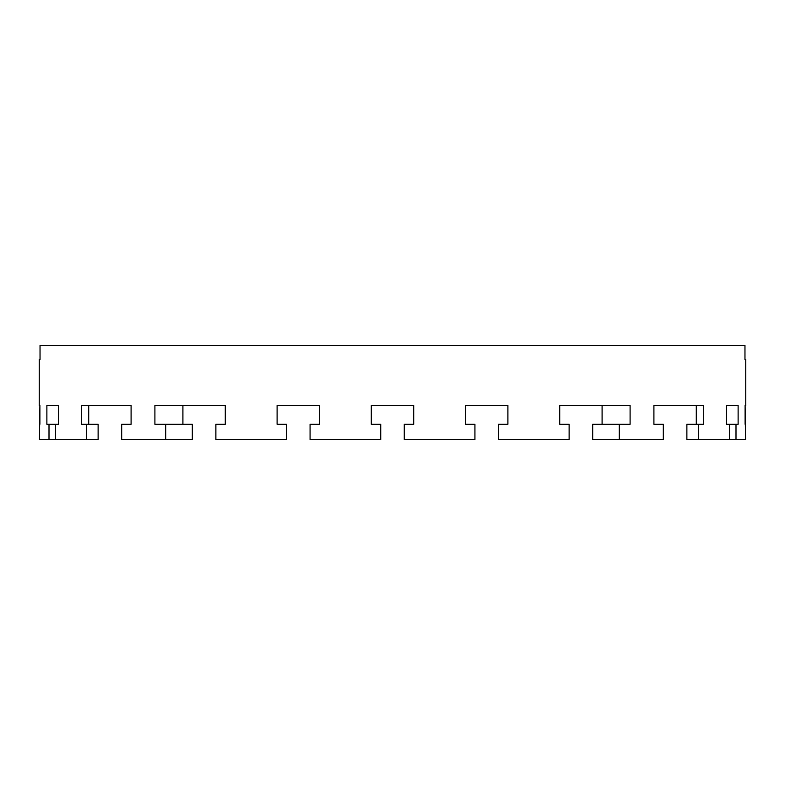 <?xml version="1.0" encoding="UTF-8"?>
<svg xmlns="http://www.w3.org/2000/svg" width="785" height="785" viewBox="0 0 785 785"><rect width="100%" height="100%" fill="white"/><g stroke="black" fill="none" stroke-linecap="round" stroke-linejoin="round"><path stroke-width="1.18" d="M745.75 359.53L744.965 359.53L745.75 359.53L745.75 405.452L745.112 405.452L745.75 405.452M744.965 359.53L744.965 345.4L40.035 345.4L40.035 359.53L39.25 359.53L40.035 359.53M39.25 405.452L39.888 405.452L39.25 405.452L39.25 359.53M39.888 424.292L39.888 405.452L39.446 439.6L49.004 439.6L49.004 424.292L46.874 424.292L46.874 405.452L58.63 405.452L58.63 424.292L55.519 424.292L55.519 439.6L86.576 439.6L86.576 424.292L81.326 424.292L81.326 405.452L131.095 405.452L131.095 424.292L121.675 424.292L121.675 439.6L165.694 439.6L165.694 424.292L154.9 424.292L154.9 405.452L225.295 405.452L225.295 424.292L215.875 424.292L215.875 439.6L286.525 439.6L286.525 424.292L277.105 424.292L277.105 405.452L319.495 405.452L319.495 424.292L310.075 424.292L310.075 439.6L380.725 439.6L380.725 424.292L371.305 424.292L371.305 405.452L413.695 405.452L413.695 424.292L404.275 424.292L404.275 439.6L474.925 439.6L474.925 424.292L465.505 424.292L465.505 405.452L507.895 405.452L507.895 424.292L498.475 424.292L498.475 439.6L569.125 439.6L569.125 424.292L559.705 424.292L559.705 405.452L630.1 405.452L630.1 424.292L619.306 424.292L619.306 439.6L663.325 439.6L663.325 424.292L653.905 424.292L653.905 405.452L703.674 405.452L703.674 424.292L698.424 424.292L698.424 439.6L729.481 439.6L729.481 424.292L726.37 424.292L726.37 405.452L738.126 405.452L738.126 424.292L735.996 424.292L735.996 439.6L745.554 439.6L745.112 405.452L745.112 424.292M402.764 405.452L371.305 405.452L402.764 405.452M225.295 405.452L182.905 405.452L225.295 405.452L225.295 424.292M602.095 405.452L559.705 405.452L602.095 405.452L602.095 424.292M619.306 424.292L592.675 424.292L592.675 439.6L619.306 439.6M165.694 424.292L192.325 424.292L192.325 439.6L165.694 439.6M182.905 424.292L182.905 405.452M413.695 405.452L413.695 424.292M371.305 424.292L371.305 405.452M559.705 424.292L559.705 405.452M653.905 424.292L653.905 405.452L696.295 405.452L696.295 424.292M698.424 424.292L686.875 424.292L686.875 439.6L698.424 439.6M465.505 424.292L465.505 405.452L507.895 405.452L507.895 424.292M277.105 424.292L277.105 405.452L319.495 405.452L319.495 424.292M88.705 424.292L88.705 405.452L131.095 405.452L131.095 424.292M86.576 439.6L98.125 439.6L98.125 424.292L86.576 424.292M46.874 405.452L58.63 405.452M726.37 405.452L738.126 405.452M49.004 424.292L55.519 424.292M729.481 424.292L735.996 424.292M55.519 439.6L49.004 439.6M735.996 439.6L729.481 439.6"/></g></svg>
